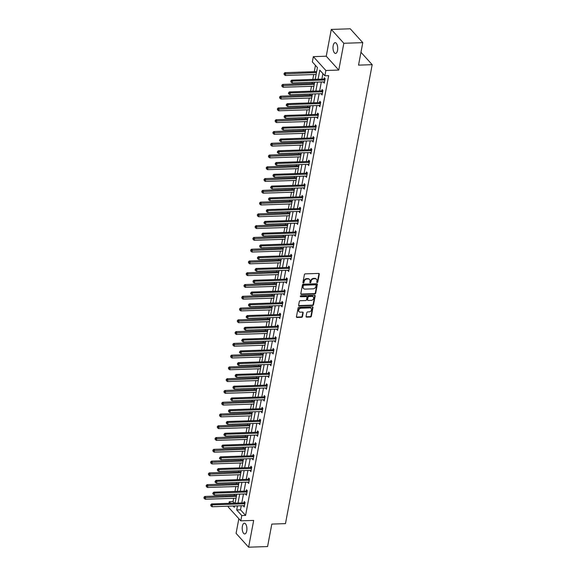 <?xml version="1.0" encoding="UTF-8"?>
<svg xmlns="http://www.w3.org/2000/svg" width="576" height="576" viewBox="0 0 576 576"><rect width="100%" height="100%" fill="white"/><g stroke="black" fill="none" stroke-linecap="round" stroke-linejoin="round"><path stroke-width="0.86" d="M317.182 282.542A0.576 0.461 137.8 0 0 317.801 282.002L319.284 274.133A0.828 0.662 137.8 0 0 318.679 273.42L305.287 273.866A0.828 0.662 137.8 0 0 304.402 274.63L302.911 282.499A0.576 0.461 137.8 0 0 303.955 282.47L304.15 281.448A2.65 2.117 137.8 0 1 306.979 279L308.095 278.964A2.65 2.117 137.8 0 1 309.607 279.554A2.65 2.117 137.8 0 1 310.025 281.254L309.838 282.269A0.576 0.461 137.8 0 0 310.874 282.233L311.069 281.218A2.65 2.117 137.8 0 1 313.898 278.77L315.014 278.734A2.65 2.117 137.8 0 1 316.526 279.324A2.65 2.117 137.8 0 1 316.951 281.023L316.757 282.038A0.576 0.461 137.8 0 0 317.182 282.542M316.75 282.161A0.576 0.461 137.8 0 0 317.462 281.628L318.946 273.758A0.828 0.662 137.8 0 0 318.938 273.463M302.904 282.622A0.576 0.461 137.8 0 0 303.617 282.096L303.811 281.074L304.15 281.448M309.823 282.391A0.576 0.461 137.8 0 0 310.536 281.866L310.73 280.843L311.069 281.218M246.722 530.978A5.393 2.347 -91.9 0 0 244.375 523.195A5.393 2.347 -91.9 0 0 242.388 526.19A5.393 2.347 -91.9 0 0 244.735 533.974A5.393 2.347 -91.9 0 0 246.722 530.978M337.522 50.443A5.393 2.347 -91.9 0 0 335.174 42.66A5.393 2.347 -91.9 0 0 333.187 45.655A5.393 2.347 -91.9 0 0 335.534 53.438A5.393 2.347 -91.9 0 0 337.522 50.443M306.079 316.418A0.828 0.662 137.8 0 0 306.684 317.138L310.442 317.009A0.828 0.662 137.8 0 0 311.328 316.246L312.977 307.505A0.828 0.662 137.8 0 0 312.372 306.785L298.98 307.238A0.828 0.662 137.8 0 0 298.094 308.002L296.446 316.742A0.828 0.662 137.8 0 0 297.05 317.455L301.586 317.304A0.828 0.662 137.8 0 0 302.472 316.541L303.178 312.797A0.828 0.662 137.8 0 0 302.573 312.084L300.326 312.156A2.21 1.771 137.8 0 1 299.059 311.659A2.21 1.771 137.8 0 1 298.987 309.506A2.21 1.771 137.8 0 1 301.075 308.196L309.888 307.901A2.21 1.771 137.8 0 1 311.155 308.398A2.21 1.771 137.8 0 1 311.227 310.55A2.21 1.771 137.8 0 1 309.139 311.861L307.67 311.911A0.828 0.662 137.8 0 0 306.785 312.682L306.079 316.418M241.258 505.771L240.494 509.818L245.578 515.434L241.783 515.556L240.79 520.841L228.247 506.995L228.398 506.203M362.786 42.646L343.836 43.272L331.294 29.434L350.251 28.8L362.786 42.646L358.538 65.131L372.19 64.678L285.466 523.627L271.822 524.081L267.574 546.566L248.616 547.2L253.678 520.409L240.79 520.841M331.294 29.434L326.232 56.218L338.767 70.063L343.836 43.272M338.767 70.063L325.879 70.495L324.886 75.773L319.802 70.164L318.082 79.258M245.578 515.434L328.673 75.65L324.886 75.773M314.798 293.976A0.828 0.662 137.8 0 0 315.684 293.206L317.333 284.465A0.828 0.662 137.8 0 0 316.728 283.752L303.329 284.198A0.828 0.662 137.8 0 0 302.45 284.962L300.794 293.702A0.828 0.662 137.8 0 0 301.399 294.422L314.798 293.976L314.46 293.602A0.828 0.662 137.8 0 0 315.346 292.831L316.994 284.098A0.828 0.662 137.8 0 0 316.987 283.795M315.158 295.985L313.502 304.726A0.828 0.662 137.8 0 1 312.624 305.489L299.225 305.935A0.828 0.662 137.8 0 1 298.62 305.222L299.326 301.486A0.828 0.662 137.8 0 1 300.211 300.715L305.647 300.535A0.828 0.662 137.8 0 0 306.526 299.772L306.994 297.288A0.828 0.662 137.8 0 0 306.396 296.575L300.737 296.762A0.576 0.461 137.8 0 1 300.931 295.726L314.554 295.272A0.828 0.662 137.8 0 1 315.158 295.985L314.82 295.61L313.164 304.351L313.502 304.726M238.846 518.702L236.081 533.354L248.616 547.2M372.19 64.678L360.965 52.286M322.92 73.606L321.876 79.128M321.336 81.986L319.651 90.9M319.111 93.758L317.426 102.672M316.886 105.53L315.202 114.444M314.662 117.302L312.977 126.216M312.437 129.074L310.752 137.988M310.212 140.846L308.527 149.76M307.987 152.618L306.302 161.532M305.762 164.39L304.078 173.304M303.538 176.162L301.853 185.076M301.313 187.934L299.628 196.848M299.088 199.706L297.403 208.62M296.863 211.478L295.178 220.392M294.646 223.25L292.961 232.164M292.421 235.022L290.736 243.936M290.196 246.794L288.511 255.708M287.971 258.559L286.286 267.48M285.746 270.331L284.062 279.252M283.522 282.103L281.837 291.024M281.297 293.875L279.612 302.796M279.072 305.647L277.387 314.568M276.847 317.419L275.162 326.34M274.622 329.191L272.938 338.112M272.398 340.963L270.713 349.884M270.173 352.735L268.488 361.656M267.948 364.507L266.263 373.428M265.723 376.279L264.038 385.2M263.498 388.051L261.814 396.972M261.281 399.823L259.596 408.744M259.056 411.595L257.371 420.509M256.831 423.367L255.146 432.281M254.606 435.139L252.922 444.053M252.382 446.911L250.697 455.825M250.157 458.683L248.472 467.597M247.932 470.455L246.247 479.369M245.707 482.227L244.022 491.141M243.482 493.999L241.798 502.913M323.496 81.914L324.281 83.196L325.13 78.674L324.288 77.738L324.058 78.955M321.271 93.686L322.056 94.968L322.913 90.446L322.063 89.51L321.833 90.727M319.046 105.458L319.831 106.74L320.688 102.218L319.838 101.282L319.608 102.499M316.822 117.23L317.606 118.512L318.463 113.99L317.614 113.054L317.383 114.271M314.597 129.002L315.382 130.284L316.238 125.762L315.389 124.826L315.158 126.043M312.379 140.774L313.157 142.056L314.014 137.534L313.164 136.598L312.934 137.815M310.154 152.546L310.932 153.828L311.789 149.299L310.939 148.37L310.709 149.587M307.93 164.318L308.707 165.6L309.564 161.071L308.714 160.142L308.484 161.359M305.705 176.09L306.482 177.372L307.339 172.843L306.49 171.914L306.259 173.131M303.48 187.862L304.258 189.144L305.114 184.615L304.265 183.686L304.034 184.903M301.255 199.634L302.033 200.916L302.89 196.387L302.047 195.451L301.81 196.675M299.03 211.406L299.808 212.688L300.665 208.159L299.822 207.223L299.592 208.447M296.806 223.178L297.583 224.46L298.44 219.931L297.598 218.995L297.367 220.219M294.581 234.95L295.366 236.232L296.215 231.703L295.373 230.767L295.142 231.991M292.356 246.715L293.141 248.004L293.99 243.475L293.148 242.539L292.918 243.763M290.131 258.487L290.916 259.776L291.766 255.247L290.923 254.311L290.693 255.535M287.906 270.259L288.691 271.548L289.548 267.019L288.698 266.083L288.468 267.307M285.682 282.031L286.466 283.32L287.323 278.791L286.474 277.855L286.243 279.079M283.457 293.803L284.242 295.092L285.098 290.563L284.249 289.627L284.018 290.851M281.239 305.575L282.017 306.864L282.874 302.335L282.024 301.399L281.794 302.623M279.014 317.347L279.792 318.636L280.649 314.107L279.799 313.171L279.569 314.395M276.79 329.119L277.567 330.408L278.424 325.879L277.574 324.943L277.344 326.167M274.565 340.891L275.342 342.18L276.199 337.651L275.35 336.715L275.119 337.939M272.34 352.663L273.118 353.952L273.974 349.423L273.125 348.487L272.894 349.711M270.115 364.435L270.893 365.724L271.75 361.195L270.9 360.259L270.67 361.483M267.89 376.207L268.668 377.496L269.525 372.967L268.682 372.031L268.445 373.255M265.666 387.979L266.443 389.268L267.3 384.739L266.458 383.803L266.227 385.027M263.441 399.751L264.218 401.04L265.075 396.511L264.233 395.575L264.002 396.799M261.216 411.523L262.001 412.812L262.85 408.283L262.008 407.347L261.778 408.571M258.991 423.295L259.776 424.584L260.626 420.055L259.783 419.119L259.553 420.343M256.766 435.067L257.551 436.356L258.408 431.827L257.558 430.891L257.328 432.115M254.542 446.839L255.326 448.128L256.183 443.599L255.334 442.663L255.103 443.887M252.317 458.611L253.102 459.9L253.958 455.371L253.109 454.435L252.878 455.659M250.092 470.383L250.877 471.672L251.734 467.143L250.884 466.207L250.654 467.431M247.874 482.155L248.652 483.444L249.509 478.915L248.659 477.979L248.429 479.203M245.65 493.927L246.427 495.216L247.284 490.687L246.434 489.751L246.204 490.975M243.425 505.699L244.202 506.988L245.059 502.459L244.21 501.523L243.979 502.747M315.461 65.376L314.273 71.676M313.733 74.527L312.804 79.43M312.264 82.289L312.048 83.448M311.508 86.299L310.579 91.202M310.039 94.061L309.823 95.22M309.283 98.071L308.362 102.974M307.822 105.833L307.598 106.992M307.058 109.843L306.137 114.746M305.597 117.605L305.374 118.764M304.834 121.615L303.912 126.518M303.372 129.377L303.149 130.536M302.609 133.387L301.687 138.29M301.147 141.149L300.924 142.308M300.384 145.159L299.462 150.062M298.922 152.921L298.699 154.08M298.159 156.931L297.238 161.834M296.698 164.693L296.482 165.852M295.942 168.703L295.013 173.606M294.473 176.465L294.257 177.624M293.717 180.475L292.788 185.378M292.248 188.237L292.032 189.389M291.492 192.247L290.563 197.15M290.023 200.009L289.807 201.161M289.267 204.019L288.338 208.922M287.798 211.781L287.582 212.933M287.042 215.791L286.114 220.694M285.574 223.553L285.358 224.705M284.818 227.563L283.889 232.466M283.349 235.325L283.133 236.477M282.593 239.335L281.664 244.238M281.124 247.097L280.908 248.249M280.368 251.107L279.439 256.01M278.899 258.862L278.683 260.021M278.143 262.879L277.214 267.782M276.682 270.634L276.458 271.793M275.918 274.651L274.997 279.554M274.457 282.406L274.234 283.565M273.694 286.423L272.772 291.326M272.232 294.178L272.009 295.337M271.469 298.195L270.547 303.098M270.007 305.95L269.784 307.109M269.244 309.967L268.322 314.87M267.782 317.722L267.559 318.881M267.019 321.739L266.098 326.642M265.558 329.494L265.334 330.653M264.794 333.511L263.873 338.414M263.333 341.266L263.117 342.425M262.577 345.283L261.648 350.186M261.108 353.038L260.892 354.197M260.352 357.055L259.423 361.958M258.883 364.81L258.667 365.969M258.127 368.827L257.198 373.73M256.658 376.582L256.442 377.741M255.902 380.599L254.974 385.502M254.434 388.354L254.218 389.513M253.678 392.371L252.749 397.274M252.209 400.126L251.993 401.285M251.453 404.143L250.524 409.046M249.984 411.898L249.768 413.057M249.228 415.915L248.299 420.811M247.759 423.67L247.543 424.829M247.003 427.687L246.074 432.583M245.534 435.442L245.318 436.601M244.778 439.459L243.85 444.355M243.317 447.214L243.094 448.373M242.554 451.231L241.632 456.127M241.092 458.986L240.869 460.145M240.329 463.003L239.407 467.899M238.867 470.758L238.644 471.917M238.104 474.775L237.182 479.671M236.642 482.53L236.419 483.689M235.879 486.547L234.958 491.443M234.418 494.302L234.194 495.461M233.654 498.319L233.042 501.588L234.461 503.158M228.938 503.345L229.248 501.718L230.666 503.287M233.042 501.588L229.248 501.718M315.194 79.351L317.426 67.543L312.343 61.934L313.344 56.65L325.879 70.495M326.232 56.218L313.344 56.65M237.47 505.901L236.7 509.947L241.783 515.556M317.542 82.109L315.857 91.03M315.317 93.881L313.632 102.802M313.092 105.653L311.407 114.574M310.867 117.425L309.182 126.346M308.642 129.197L306.958 138.118M306.425 140.969L304.74 149.89M304.2 152.741L302.515 161.662M301.975 164.513L300.29 173.434M299.75 176.285L298.066 185.206M297.526 188.057L295.841 196.97M295.301 199.829L293.616 208.742M293.076 211.601L291.391 220.514M290.851 223.373L289.166 232.286M288.626 235.145L286.942 244.058M286.402 246.917L284.717 255.83M284.177 258.689L282.492 267.602M281.952 270.461L280.267 279.374M279.727 282.233L278.042 291.146M277.502 294.005L275.818 302.918M275.278 305.777L273.593 314.69M273.06 317.549L271.375 326.462M270.835 329.321L269.15 338.234M268.61 341.093L266.926 350.006M266.386 352.865L264.701 361.778M264.161 364.637L262.476 373.55M261.936 376.409L260.251 385.322M259.711 388.181L258.026 397.094M257.486 399.953L255.802 408.866M255.262 411.725L253.577 420.638M253.037 423.497L251.352 432.41M250.812 435.269L249.127 444.182M248.587 447.041L246.902 455.954M246.362 458.813L244.678 467.726M244.138 470.585L242.453 479.498M241.913 482.357L240.228 491.27M239.695 494.129L238.01 503.042M233.165 506.045L234.331 507.326L234.583 505.994M235.123 503.136L236.808 494.222M237.348 491.364L239.033 482.45M239.573 479.592L241.258 470.678M241.798 467.82L243.482 458.906M244.022 456.048L245.707 447.134M246.247 444.276L247.932 435.362M248.465 432.504L250.15 423.59M250.69 420.732L252.374 411.818M252.914 408.96L254.599 400.046M255.139 397.188L256.824 388.274M257.364 385.416L259.049 376.502M259.589 373.644L261.274 364.73M261.814 361.879L263.498 352.958M264.038 350.107L265.723 341.186M266.263 338.335L267.948 329.414M268.488 326.563L270.173 317.642M270.713 314.791L272.398 305.87M272.938 303.019L274.622 294.098M275.162 291.247L276.847 282.326M277.387 279.475L279.072 270.554M279.612 267.703L281.297 258.782M281.83 255.931L283.514 247.01M284.054 244.159L285.739 235.238M286.279 232.387L287.964 223.466M288.504 220.615L290.189 211.702M290.729 208.843L292.414 199.93M292.954 197.071L294.638 188.158M295.178 185.299L296.863 176.386M297.403 173.527L299.088 164.614M299.628 161.755L301.313 152.842M301.853 149.983L303.538 141.07M304.078 138.211L305.762 129.298M306.302 126.439L307.987 117.526M308.527 114.667L310.212 105.754M310.752 102.895L312.437 93.982M312.977 91.123L314.654 82.21M240.494 509.818L236.7 509.947M323.431 82.267L324.461 82.231M321.206 94.039L322.236 94.003M318.982 105.811L320.011 105.775M316.757 117.576L317.786 117.547M314.532 129.348L315.562 129.319M312.307 141.12L313.337 141.091M310.082 152.892L311.119 152.863M307.858 164.664L308.894 164.635M305.64 176.436L306.67 176.407M303.415 188.208L304.445 188.179M301.19 199.98L302.22 199.951M298.966 211.752L299.995 211.723M296.741 223.524L297.77 223.495M294.516 235.296L295.546 235.26M292.291 247.068L293.321 247.032M290.066 258.84L291.096 258.804M287.842 270.612L288.871 270.576M285.617 282.384L286.646 282.348M283.392 294.156L284.422 294.12M281.167 305.928L282.197 305.892M278.942 317.7L279.972 317.664M276.718 329.472L277.754 329.436M274.5 341.244L275.53 341.208M272.275 353.016L273.305 352.98M270.05 364.788L271.08 364.752M267.826 376.56L268.855 376.524M265.601 388.332L266.63 388.296M263.376 400.104L264.406 400.068M261.151 411.876L262.181 411.84M258.926 423.648L259.956 423.612M256.702 435.42L257.731 435.384M254.477 447.192L255.506 447.156M252.252 458.964L253.282 458.928M250.027 470.736L251.057 470.7M247.802 482.508L248.832 482.472M245.578 494.28L246.607 494.244M243.353 506.052L244.39 506.016M316.346 279.151A2.65 2.117 137.8 0 0 316.188 278.95A2.65 2.117 137.8 0 0 314.676 278.359L315.014 278.734M310.73 280.843A2.65 2.117 137.8 0 1 313.56 278.395L314.676 278.359M309.427 279.382A2.65 2.117 137.8 0 0 309.269 279.18A2.65 2.117 137.8 0 0 307.757 278.59L308.095 278.964M303.811 281.074A2.65 2.117 137.8 0 1 306.641 278.626L307.757 278.59M300.802 294.005A0.828 0.662 137.8 0 0 301.061 294.048L314.46 293.602M316.138 285.314A0.576 0.461 137.8 0 0 315.713 284.818L303.955 285.206A0.576 0.461 137.8 0 0 303.336 285.746L303.134 286.819A2.65 2.117 137.8 0 0 303.552 288.518A2.65 2.117 137.8 0 0 305.064 289.109L313.106 288.842A2.65 2.117 137.8 0 0 315.936 286.394L316.138 285.314M316.044 284.947L315.706 284.573A0.576 0.461 137.8 0 0 315.374 284.443L315.713 284.818M303.394 288.317A2.65 2.117 137.8 0 1 303.214 288.144A2.65 2.117 137.8 0 1 302.796 286.445L302.998 285.372A0.576 0.461 137.8 0 1 303.617 284.832L315.374 284.443M298.627 305.525A0.828 0.662 137.8 0 0 298.886 305.568L312.278 305.114A0.828 0.662 137.8 0 0 313.164 304.351M306.864 296.755L306.526 296.381A0.828 0.662 137.8 0 0 306.05 296.201L300.398 296.388L300.737 296.762M311.285 300.348A2.21 1.771 137.8 0 0 313.366 299.038A2.21 1.771 137.8 0 0 313.294 296.878A2.21 1.771 137.8 0 0 312.034 296.388L308.923 296.489A0.828 0.662 137.8 0 0 308.038 297.252L307.57 299.736A0.828 0.662 137.8 0 0 308.174 300.449L311.285 300.348M313.106 296.712A2.21 1.771 137.8 0 0 312.955 296.503A2.21 1.771 137.8 0 0 311.688 296.014L312.034 296.388M307.699 300.269L307.361 299.894A0.828 0.662 137.8 0 1 307.231 299.362L307.699 296.878A0.828 0.662 137.8 0 1 308.585 296.114L311.688 296.014M310.968 308.225A2.21 1.771 137.8 0 0 310.817 308.023A2.21 1.771 137.8 0 0 309.55 307.526L309.888 307.901M298.908 311.458A2.21 1.771 137.8 0 1 298.721 311.285A2.21 1.771 137.8 0 1 298.649 309.132A2.21 1.771 137.8 0 1 300.73 307.822L309.55 307.526M296.453 317.045A0.828 0.662 137.8 0 0 296.712 317.081L301.248 316.93A0.828 0.662 137.8 0 0 302.134 316.166L302.839 312.422A0.828 0.662 137.8 0 0 302.832 312.12M306.086 316.721A0.828 0.662 137.8 0 0 306.346 316.764L310.104 316.634A0.828 0.662 137.8 0 0 310.99 315.871L312.638 307.13A0.828 0.662 137.8 0 0 312.631 306.828M316.663 71.597L284.868 72.655L285.718 73.591L285.358 75.478L316.123 74.448M316.483 72.562L284.371 73.908L284.033 73.534L284.227 74.664L284.371 73.908M285.358 75.478L284.227 74.664M284.033 73.534L284.868 72.655M324.49 80.006L323.64 79.07L291.643 80.136L292.493 81.072L324.49 80.006A0.842 0.677 137.8 0 0 324.785 79.942L324.9 79.891M291.146 81.389L290.808 81.014L291.002 82.145L291.146 81.389L292.493 81.072L292.14 82.958L324.137 81.893A0.842 0.677 137.8 0 1 324.403 81.936L324.511 81.979M323.64 79.07A0.842 0.677 137.8 0 0 323.935 79.006L325.037 78.566M291.643 80.136L290.808 81.014M291.002 82.145L292.14 82.958M314.438 83.369L282.643 84.427L283.493 85.363L283.133 87.25L313.898 86.22M314.258 84.334L282.146 85.68L281.808 85.306L282.002 86.436L282.146 85.68M283.133 87.25L282.002 86.436M281.808 85.306L282.643 84.427M312.214 95.141L280.418 96.199L281.268 97.135L280.908 99.022L311.674 97.992M312.034 96.106L279.922 97.452L279.583 97.078L279.778 98.208L279.922 97.452M280.908 99.022L279.778 98.208M279.583 97.078L280.418 96.199M322.265 91.778L321.415 90.842L289.418 91.908L290.268 92.844L322.265 91.778A0.842 0.677 137.8 0 0 322.56 91.714L322.675 91.663M288.922 93.161L288.583 92.786L288.439 93.542L288.778 93.917L288.922 93.161L290.268 92.844L289.915 94.73L321.912 93.665A0.842 0.677 137.8 0 1 322.186 93.708L322.286 93.751M321.415 90.842A0.842 0.677 137.8 0 0 321.71 90.778L322.812 90.331M289.418 91.908L288.583 92.786M288.778 93.917L289.915 94.73M320.04 103.55L319.198 102.614L287.201 103.68L288.043 104.616L320.04 103.55A0.842 0.677 137.8 0 0 320.335 103.486L320.458 103.435M286.697 104.933L286.358 104.558L286.214 105.314L286.553 105.689L286.697 104.933L288.043 104.616L287.69 106.502L319.687 105.437A0.842 0.677 137.8 0 1 319.961 105.48L320.062 105.523M319.198 102.614A0.842 0.677 137.8 0 0 319.486 102.55L320.587 102.103M287.201 103.68L286.358 104.558M286.553 105.689L287.69 106.502M309.989 106.913L278.194 107.971L279.043 108.907L278.69 110.794L309.449 109.764M309.809 107.878L277.697 109.224L277.358 108.85L277.553 109.98L277.697 109.224M278.69 110.794L277.553 109.98M277.358 108.85L278.194 107.971M307.764 118.685L275.969 119.743L276.818 120.679L276.466 122.566L307.224 121.536M307.584 119.65L275.472 120.996L275.134 120.622L275.328 121.752L275.472 120.996M276.466 122.566L275.328 121.752M275.134 120.622L275.969 119.743M305.539 130.457L273.751 131.515L274.594 132.451L274.241 134.338L304.999 133.308M305.359 131.422L273.247 132.768L272.909 132.394L273.103 133.524L273.247 132.768M274.241 134.338L273.103 133.524M272.909 132.394L273.751 131.515M317.815 115.322L316.973 114.386L284.976 115.452L285.818 116.388L317.815 115.322A0.842 0.677 137.8 0 0 318.11 115.258L318.233 115.207M284.472 116.705L284.134 116.33L284.328 117.461L284.472 116.705L285.818 116.388L285.466 118.274L317.462 117.209A0.842 0.677 137.8 0 1 317.736 117.252L317.837 117.295M316.973 114.386A0.842 0.677 137.8 0 0 317.261 114.322L318.362 113.875M284.976 115.452L284.134 116.33M284.328 117.461L285.466 118.274M315.59 127.094L314.748 126.158L282.751 127.224L283.594 128.16L315.59 127.094A0.842 0.677 137.8 0 0 315.886 127.03L316.008 126.979M282.247 128.477L281.909 128.102L281.765 128.858L282.103 129.233L282.247 128.477L283.594 128.16L283.241 130.046L315.238 128.981A0.842 0.677 137.8 0 1 315.511 129.024L315.612 129.067M314.748 126.158A0.842 0.677 137.8 0 0 315.036 126.094L316.138 125.647M282.751 127.224L281.909 128.102M282.103 129.233L283.241 130.046M313.366 138.866L312.523 137.93L280.526 138.996L281.369 139.932L313.366 138.866A0.842 0.677 137.8 0 0 313.661 138.802L313.783 138.751M280.022 140.249L279.684 139.874L279.54 140.63L279.886 141.005L280.022 140.249L281.369 139.932L281.016 141.818L313.013 140.753A0.842 0.677 137.8 0 1 313.286 140.796L313.387 140.839M312.523 137.93A0.842 0.677 137.8 0 0 312.811 137.866L313.913 137.419M280.526 138.996L279.684 139.874M279.886 141.005L281.016 141.818M303.314 142.229L271.526 143.287L272.369 144.223L272.016 146.11L302.774 145.08M303.134 143.194L271.022 144.54L270.684 144.166L270.878 145.296L271.022 144.54M272.016 146.11L270.878 145.296M270.684 144.166L271.526 143.287M311.141 150.638L310.298 149.702L278.302 150.768L279.144 151.704L311.141 150.638A0.842 0.677 137.8 0 0 311.436 150.574L311.558 150.523M277.798 152.021L277.459 151.646L277.322 152.402L277.661 152.777L277.798 152.021L279.144 151.704L278.791 153.59L310.788 152.525A0.842 0.677 137.8 0 1 311.062 152.568L311.162 152.611M310.298 149.702A0.842 0.677 137.8 0 0 310.594 149.638L311.688 149.191M278.302 150.768L277.459 151.646M277.661 152.777L278.791 153.59M301.09 153.994L269.302 155.059L270.144 155.995L269.791 157.882L300.557 156.852M300.91 154.966L268.798 156.312L268.459 155.938L268.654 157.068L268.798 156.312M269.791 157.882L268.654 157.068M268.459 155.938L269.302 155.059M308.923 162.41L308.074 161.474L276.077 162.54L276.926 163.476L308.923 162.41A0.842 0.677 137.8 0 0 309.211 162.346L309.334 162.295M275.573 163.793L275.234 163.418L275.436 164.549L275.573 163.793L276.926 163.476L276.566 165.362L308.563 164.297A0.842 0.677 137.8 0 1 308.837 164.34L308.938 164.383M308.074 161.474A0.842 0.677 137.8 0 0 308.369 161.41L309.463 160.963M276.077 162.54L275.234 163.418M275.436 164.549L276.566 165.362M298.872 165.766L267.077 166.831L267.919 167.767L267.566 169.654L298.332 168.624M298.685 166.738L266.573 168.084L266.234 167.71L266.436 168.84L266.573 168.084M267.566 169.654L266.436 168.84M266.234 167.71L267.077 166.831M306.698 174.182L305.849 173.246L273.852 174.312L274.702 175.248L306.698 174.182A0.842 0.677 137.8 0 0 306.986 174.118L307.109 174.067M273.355 175.565L273.01 175.19L273.211 176.321L273.355 175.565L274.702 175.248L274.342 177.134L306.338 176.069A0.842 0.677 137.8 0 1 306.612 176.112L306.713 176.155M305.849 173.246A0.842 0.677 137.8 0 0 306.144 173.182L307.238 172.735M273.852 174.312L273.01 175.19M273.211 176.321L274.342 177.134M296.647 177.538L264.852 178.603L265.694 179.539L265.342 181.426L296.107 180.396M296.46 178.51L264.348 179.856L264.01 179.482L264.211 180.612L264.348 179.856M265.342 181.426L264.211 180.612M264.01 179.482L264.852 178.603M304.474 185.954L303.624 185.018L271.627 186.084L272.477 187.02L304.474 185.954A0.842 0.677 137.8 0 0 304.762 185.89L304.884 185.839M271.13 187.337L270.792 186.962L270.648 187.718L270.986 188.093L271.13 187.337L272.477 187.02L272.117 188.906L304.114 187.841A0.842 0.677 137.8 0 1 304.387 187.884L304.488 187.927M303.624 185.018A0.842 0.677 137.8 0 0 303.919 184.954L305.014 184.507M271.627 186.084L270.792 186.962M270.986 188.093L272.117 188.906M294.422 189.31L262.627 190.375L263.477 191.311L263.117 193.198L293.882 192.168M294.235 190.282L262.123 191.628L261.785 191.254L261.986 192.384L262.123 191.628M263.117 193.198L261.986 192.384M261.785 191.254L262.627 190.375M302.249 197.726L301.399 196.79L269.402 197.856L270.252 198.792L302.249 197.726A0.842 0.677 137.8 0 0 302.537 197.662L302.659 197.611M268.906 199.109L268.567 198.734L268.762 199.865L268.906 199.109L270.252 198.792L269.892 200.678L301.889 199.613A0.842 0.677 137.8 0 1 302.162 199.656L302.263 199.699M301.399 196.79A0.842 0.677 137.8 0 0 301.694 196.726L302.789 196.279M269.402 197.856L268.567 198.734M268.762 199.865L269.892 200.678M292.198 201.082L260.402 202.147L261.252 203.083L260.892 204.97L291.658 203.94M292.01 202.054L259.906 203.4L259.56 203.026L259.762 204.156L259.906 203.4M260.892 204.97L259.762 204.156M259.56 203.026L260.402 202.147M300.024 209.498L299.174 208.562L267.178 209.628L268.027 210.564L300.024 209.498A0.842 0.677 137.8 0 0 300.319 209.434L300.434 209.383M266.681 210.881L266.342 210.506L266.537 211.637L266.681 210.881L268.027 210.564L267.667 212.45L299.664 211.385A0.842 0.677 137.8 0 1 299.938 211.428L300.038 211.471M299.174 208.562A0.842 0.677 137.8 0 0 299.47 208.498L300.571 208.051M267.178 209.628L266.342 210.506M266.537 211.637L267.667 212.45M289.973 212.854L258.178 213.919L259.027 214.855L258.667 216.742L289.433 215.712M289.786 213.826L257.681 215.172L257.342 214.798L257.537 215.928L257.681 215.172M258.667 216.742L257.537 215.928M257.342 214.798L258.178 213.919M297.799 221.27L296.95 220.334L264.953 221.4L265.802 222.336L297.799 221.27A0.842 0.677 137.8 0 0 298.094 221.206L298.21 221.155M264.456 222.653L264.118 222.278L263.974 223.034L264.312 223.409L264.456 222.653L265.802 222.336L265.442 224.222L297.439 223.157A0.842 0.677 137.8 0 1 297.713 223.2L297.821 223.243M296.95 220.334A0.842 0.677 137.8 0 0 297.245 220.27L298.346 219.823M264.953 221.4L264.118 222.278M264.312 223.409L265.442 224.222M287.748 224.626L255.953 225.691L256.802 226.627L256.442 228.514L287.208 227.484M287.561 225.598L255.456 226.944L255.118 226.57L255.312 227.7L255.456 226.944M256.442 228.514L255.312 227.7M255.118 226.57L255.953 225.691M295.574 233.042L294.725 232.106L262.728 233.172L263.578 234.108L295.574 233.042A0.842 0.677 137.8 0 0 295.87 232.978L295.985 232.927M262.231 234.425L261.893 234.05L262.087 235.181L262.231 234.425L263.578 234.108L263.218 235.994L295.214 234.929A0.842 0.677 137.8 0 1 295.488 234.972L295.596 235.015M294.725 232.106A0.842 0.677 137.8 0 0 295.02 232.042L296.122 231.595M262.728 233.172L261.893 234.05M262.087 235.181L263.218 235.994M285.523 236.398L253.728 237.463L254.578 238.399L254.218 240.286L284.983 239.256M285.343 237.37L253.231 238.716L252.893 238.342L253.087 239.472L253.231 238.716M254.218 240.286L253.087 239.472M252.893 238.342L253.728 237.463M293.35 244.814L292.5 243.878L260.503 244.944L261.353 245.88L293.35 244.814A0.842 0.677 137.8 0 0 293.645 244.75L293.76 244.699M260.006 246.197L259.668 245.822L259.862 246.953L260.006 246.197L261.353 245.88L260.993 247.766L292.997 246.701A0.842 0.677 137.8 0 1 293.263 246.744L293.371 246.78M292.5 243.878A0.842 0.677 137.8 0 0 292.795 243.814L293.897 243.367M260.503 244.944L259.668 245.822M259.862 246.953L260.993 247.766M283.298 248.17L251.503 249.235L252.353 250.164L251.993 252.058L282.758 251.028M283.118 249.142L251.006 250.488L250.668 250.114L250.862 251.237L251.006 250.488M251.993 252.058L250.862 251.237M250.668 250.114L251.503 249.235M291.125 256.586L290.275 255.65L258.278 256.716L259.128 257.652L291.125 256.586A0.842 0.677 137.8 0 0 291.42 256.522L291.535 256.471M257.782 257.969L257.443 257.594L257.638 258.725L257.782 257.969L259.128 257.652L258.775 259.538L290.772 258.473A0.842 0.677 137.8 0 1 291.038 258.516L291.146 258.552M290.275 255.65A0.842 0.677 137.8 0 0 290.57 255.586L291.672 255.139M258.278 256.716L257.443 257.594M257.638 258.725L258.775 259.538M281.074 259.942L249.278 261.007L250.128 261.936L249.768 263.822L280.534 262.8M280.894 260.914L248.782 262.26L248.443 261.886L248.638 263.009L248.782 262.26M249.768 263.822L248.638 263.009M248.443 261.886L249.278 261.007M288.9 268.351L288.05 267.422L256.054 268.488L256.903 269.424L288.9 268.351A0.842 0.677 137.8 0 0 289.195 268.294L289.318 268.243M255.557 269.741L255.218 269.366L255.074 270.122L255.413 270.497L255.557 269.741L256.903 269.424L256.55 271.31L288.547 270.245A0.842 0.677 137.8 0 1 288.821 270.288L288.922 270.324M288.05 267.422A0.842 0.677 137.8 0 0 288.346 267.358L289.447 266.911M256.054 268.488L255.218 269.366M255.413 270.497L256.55 271.31M278.849 271.714L247.054 272.779L247.903 273.708L247.543 275.594L278.309 274.572M278.669 272.686L246.557 274.032L246.218 273.658L246.413 274.781L246.557 274.032M247.543 275.594L246.413 274.781M246.218 273.658L247.054 272.779M286.675 280.123L285.833 279.194L253.836 280.26L254.678 281.196L286.675 280.123A0.842 0.677 137.8 0 0 286.97 280.066L287.093 280.015M253.332 281.513L252.994 281.138L253.188 282.269L253.332 281.513L254.678 281.196L254.326 283.082L286.322 282.01A0.842 0.677 137.8 0 1 286.596 282.06L286.697 282.096M285.833 279.194A0.842 0.677 137.8 0 0 286.121 279.13L287.222 278.683M253.836 280.26L252.994 281.138M253.188 282.269L254.326 283.082M276.624 283.486L244.829 284.551L245.678 285.48L245.326 287.366L276.084 286.344M276.444 284.458L244.332 285.804L243.994 285.43L244.188 286.553L244.332 285.804M245.326 287.366L244.188 286.553M243.994 285.43L244.829 284.551M284.45 291.895L283.608 290.966L251.611 292.032L252.454 292.968L284.45 291.895A0.842 0.677 137.8 0 0 284.746 291.838L284.868 291.787M251.107 293.285L250.769 292.91L250.625 293.666L250.963 294.041L251.107 293.285L252.454 292.968L252.101 294.854L284.098 293.782A0.842 0.677 137.8 0 1 284.371 293.832L284.472 293.868M283.608 290.966A0.842 0.677 137.8 0 0 283.896 290.902L284.998 290.455M251.611 292.032L250.769 292.91M250.963 294.041L252.101 294.854M274.399 295.258L242.604 296.316L243.454 297.252L243.101 299.138L273.859 298.116M274.219 296.23L242.107 297.576L241.769 297.202L241.963 298.325L242.107 297.576M243.101 299.138L241.963 298.325M241.769 297.202L242.604 296.316M282.226 303.667L281.383 302.738L249.386 303.804L250.229 304.74L282.226 303.667A0.842 0.677 137.8 0 0 282.521 303.61L282.643 303.559M248.882 305.057L248.544 304.682L248.738 305.813L248.882 305.057L250.229 304.74L249.876 306.626L281.873 305.554A0.842 0.677 137.8 0 1 282.146 305.604L282.247 305.64M281.383 302.738A0.842 0.677 137.8 0 0 281.671 302.674L282.773 302.227M249.386 303.804L248.544 304.682M248.738 305.813L249.876 306.626M272.174 307.03L240.386 308.088L241.229 309.024L240.876 310.91L271.634 309.888M271.994 308.002L239.882 309.348L239.544 308.974L239.738 310.097L239.882 309.348M240.876 310.91L239.738 310.097M239.544 308.974L240.386 308.088M280.001 315.439L279.158 314.503L247.162 315.576L248.004 316.512L280.001 315.439A0.842 0.677 137.8 0 0 280.296 315.382L280.418 315.331M246.658 316.829L246.319 316.454L246.175 317.21L246.521 317.585L246.658 316.829L248.004 316.512L247.651 318.398L279.648 317.326A0.842 0.677 137.8 0 1 279.922 317.376L280.022 317.412M279.158 314.503A0.842 0.677 137.8 0 0 279.454 314.446L280.548 313.999M247.162 315.576L246.319 316.454M246.521 317.585L247.651 318.398M269.95 318.802L238.162 319.86L239.004 320.796L238.651 322.682L269.41 321.66M269.77 319.774L237.658 321.12L237.319 320.746L237.514 321.869L237.658 321.12M238.651 322.682L237.514 321.869M237.319 320.746L238.162 319.86M277.776 327.211L276.934 326.275L244.937 327.348L245.779 328.284L277.776 327.211A0.842 0.677 137.8 0 0 278.071 327.146L278.194 327.103M244.433 328.601L244.094 328.226L244.296 329.357L244.433 328.601L245.779 328.284L245.426 330.17L277.423 329.098A0.842 0.677 137.8 0 1 277.697 329.148L277.798 329.184M276.934 326.275A0.842 0.677 137.8 0 0 277.229 326.218L278.323 325.771M244.937 327.348L244.094 328.226M244.296 329.357L245.426 330.17M267.732 330.574L235.937 331.632L236.779 332.568L236.426 334.454L267.192 333.432M267.545 331.546L235.433 332.892L235.094 332.518L235.289 333.641L235.433 332.892M236.426 334.454L235.289 333.641M235.094 332.518L235.937 331.632M275.558 338.983L274.709 338.047L242.712 339.12L243.562 340.056L275.558 338.983A0.842 0.677 137.8 0 0 275.846 338.918L275.969 338.875M242.208 340.373L241.87 339.998L241.733 340.754L242.071 341.129L242.208 340.373L243.562 340.056L243.202 341.942L275.198 340.87A0.842 0.677 137.8 0 1 275.472 340.92L275.573 340.956M274.709 338.047A0.842 0.677 137.8 0 0 275.004 337.99L276.098 337.543M242.712 339.12L241.87 339.998M242.071 341.129L243.202 341.942M265.507 342.346L233.712 343.404L234.554 344.34L234.202 346.226L264.967 345.204M265.32 343.318L233.208 344.664L232.87 344.29L233.071 345.413L233.208 344.664M234.202 346.226L233.071 345.413M232.87 344.29L233.712 343.404M273.334 350.755L272.484 349.819L240.487 350.892L241.337 351.828L273.334 350.755A0.842 0.677 137.8 0 0 273.622 350.69L273.744 350.647M239.99 352.145L239.652 351.77L239.508 352.526L239.846 352.901L239.99 352.145L241.337 351.828L240.977 353.714L272.974 352.642A0.842 0.677 137.8 0 1 273.247 352.692L273.348 352.728M272.484 349.819A0.842 0.677 137.8 0 0 272.779 349.762L273.874 349.315M240.487 350.892L239.652 351.77M239.846 352.901L240.977 353.714M263.282 354.118L231.487 355.176L232.33 356.112L231.977 357.998L262.742 356.976M263.095 355.09L230.983 356.429L230.645 356.062L230.846 357.185L230.983 356.429M231.977 357.998L230.846 357.185M230.645 356.062L231.487 355.176M271.109 362.527L270.259 361.591L238.262 362.664L239.112 363.6L271.109 362.527A0.842 0.677 137.8 0 0 271.397 362.462L271.519 362.419M237.766 363.917L237.427 363.542L237.622 364.673L237.766 363.917L239.112 363.6L238.752 365.486L270.749 364.414A0.842 0.677 137.8 0 1 271.022 364.464L271.123 364.5M270.259 361.591A0.842 0.677 137.8 0 0 270.554 361.534L271.649 361.087M238.262 362.664L237.427 363.542M237.622 364.673L238.752 365.486M261.058 365.89L229.262 366.948L230.112 367.884L229.752 369.77L260.518 368.748M260.87 366.862L228.758 368.201L228.42 367.826L228.622 368.957L228.758 368.201M229.752 369.77L228.622 368.957M228.42 367.826L229.262 366.948M268.884 374.299L268.034 373.363L236.038 374.436L236.887 375.372L268.884 374.299A0.842 0.677 137.8 0 0 269.179 374.234L269.294 374.191M235.541 375.689L235.202 375.314L235.397 376.445L235.541 375.689L236.887 375.372L236.527 377.258L268.524 376.186A0.842 0.677 137.8 0 1 268.798 376.236L268.898 376.272M268.034 373.363A0.842 0.677 137.8 0 0 268.33 373.298L269.424 372.859M236.038 374.436L235.202 375.314M235.397 376.445L236.527 377.258M258.833 377.662L227.038 378.72L227.887 379.656L227.527 381.542L258.293 380.52M258.646 378.634L226.541 379.973L226.195 379.598L226.397 380.729L226.541 379.973M227.527 381.542L226.397 380.729M226.195 379.598L227.038 378.72M266.659 386.071L265.81 385.135L233.813 386.208L234.662 387.137L266.659 386.071A0.842 0.677 137.8 0 0 266.954 386.006L267.07 385.963M233.316 387.461L232.978 387.086L233.172 388.21L233.316 387.461L234.662 387.137L234.302 389.023L266.299 387.958A0.842 0.677 137.8 0 1 266.573 388.008L266.674 388.044M265.81 385.135A0.842 0.677 137.8 0 0 266.105 385.07L267.206 384.631M233.813 386.208L232.978 387.086M233.172 388.21L234.302 389.023M256.608 389.434L224.813 390.492L225.662 391.428L225.302 393.314L256.068 392.292M256.421 390.406L224.316 391.745L223.978 391.37L224.172 392.501L224.316 391.745M225.302 393.314L224.172 392.501M223.978 391.37L224.813 390.492M264.434 397.843L263.585 396.907L231.588 397.98L232.438 398.909L264.434 397.843A0.842 0.677 137.8 0 0 264.73 397.778L264.845 397.735M231.091 399.233L230.753 398.858L230.947 399.982L231.091 399.233L232.438 398.909L232.078 400.795L264.074 399.73A0.842 0.677 137.8 0 1 264.348 399.78L264.456 399.816M263.585 396.907A0.842 0.677 137.8 0 0 263.88 396.842L264.982 396.403M231.588 397.98L230.753 398.858M230.947 399.982L232.078 400.795M254.383 401.206L222.588 402.264L223.438 403.2L223.078 405.086L253.843 404.064M254.196 402.178L222.091 403.517L221.753 403.142L221.947 404.273L222.091 403.517M223.078 405.086L221.947 404.273M221.753 403.142L222.588 402.264M262.21 409.615L261.36 408.679L229.363 409.752L230.213 410.681L262.21 409.615A0.842 0.677 137.8 0 0 262.505 409.55L262.62 409.507M228.866 411.005L228.528 410.63L228.722 411.754L228.866 411.005L230.213 410.681L229.853 412.567L261.85 411.502A0.842 0.677 137.8 0 1 262.123 411.545L262.231 411.588M261.36 408.679A0.842 0.677 137.8 0 0 261.655 408.614L262.757 408.175M229.363 409.752L228.528 410.63M228.722 411.754L229.853 412.567M252.158 412.978L220.363 414.036L221.213 414.972L220.853 416.858L251.618 415.836M251.978 413.95L219.866 415.289L219.528 414.914L219.722 416.045L219.866 415.289M220.853 416.858L219.722 416.045M219.528 414.914L220.363 414.036M259.985 421.387L259.135 420.451L227.138 421.524L227.988 422.453L259.985 421.387A0.842 0.677 137.8 0 0 260.28 421.322L260.395 421.279M226.642 422.777L226.303 422.402L226.498 423.526L226.642 422.777L227.988 422.453L227.635 424.339L259.632 423.274A0.842 0.677 137.8 0 1 259.898 423.317L260.006 423.36M259.135 420.451A0.842 0.677 137.8 0 0 259.43 420.386L260.532 419.947M227.138 421.524L226.303 422.402M226.498 423.526L227.635 424.339M249.934 424.75L218.138 425.808L218.988 426.744L218.628 428.63L249.394 427.608M249.754 425.722L217.642 427.061L217.303 426.686L217.498 427.817L217.642 427.061M218.628 428.63L217.498 427.817M217.303 426.686L218.138 425.808M257.76 433.159L256.91 432.223L224.914 433.289L225.763 434.225L257.76 433.159A0.842 0.677 137.8 0 0 258.055 433.094L258.17 433.051M224.417 434.549L224.078 434.174L223.934 434.923L224.273 435.298L224.417 434.549L225.763 434.225L225.41 436.111L257.407 435.046A0.842 0.677 137.8 0 1 257.674 435.089L257.782 435.132M256.91 432.223A0.842 0.677 137.8 0 0 257.206 432.158L258.307 431.719M224.914 433.289L224.078 434.174M224.273 435.298L225.41 436.111M247.709 436.522L215.914 437.58L216.763 438.516L216.403 440.402L247.169 439.38M247.529 437.494L215.417 438.833L215.078 438.458L215.273 439.589L215.417 438.833M216.403 440.402L215.273 439.589M215.078 438.458L215.914 437.58M255.535 444.931L254.693 443.995L222.696 445.061L223.538 445.997L255.535 444.931A0.842 0.677 137.8 0 0 255.83 444.866L255.953 444.823M222.192 446.321L221.854 445.946L222.048 447.07L222.192 446.321L223.538 445.997L223.186 447.883L255.182 446.818A0.842 0.677 137.8 0 1 255.456 446.861L255.557 446.904M254.693 443.995A0.842 0.677 137.8 0 0 254.981 443.93L256.082 443.491M222.696 445.061L221.854 445.946M222.048 447.07L223.186 447.883M245.484 448.294L213.689 449.352L214.538 450.288L214.178 452.174L244.944 451.152M245.304 449.266L213.192 450.605L212.854 450.23L213.048 451.361L213.192 450.605M214.178 452.174L213.048 451.361M212.854 450.23L213.689 449.352M253.31 456.703L252.468 455.767L220.471 456.833L221.314 457.769L253.31 456.703A0.842 0.677 137.8 0 0 253.606 456.638L253.728 456.595M219.967 458.093L219.629 457.718L219.485 458.467L219.823 458.842L219.967 458.093L221.314 457.769L220.961 459.655L252.958 458.59A0.842 0.677 137.8 0 1 253.231 458.633L253.332 458.676M252.468 455.767A0.842 0.677 137.8 0 0 252.756 455.702L253.858 455.263M220.471 456.833L219.629 457.718M219.823 458.842L220.961 459.655M243.259 460.066L211.464 461.124L212.314 462.06L211.961 463.946L242.719 462.924M243.079 461.038L210.967 462.377L210.629 462.002L210.823 463.133L210.967 462.377M211.961 463.946L210.823 463.133M210.629 462.002L211.464 461.124M251.086 468.475L250.243 467.539L218.246 468.605L219.089 469.541L251.086 468.475A0.842 0.677 137.8 0 0 251.381 468.41L251.503 468.367M217.742 469.865L217.404 469.49L217.598 470.614L217.742 469.865L219.089 469.541L218.736 471.427L250.733 470.362A0.842 0.677 137.8 0 1 251.006 470.405L251.107 470.448M250.243 467.539A0.842 0.677 137.8 0 0 250.531 467.474L251.633 467.035M218.246 468.605L217.404 469.49M217.598 470.614L218.736 471.427M241.034 471.838L209.239 472.896L210.089 473.832L209.736 475.718L240.494 474.696M240.854 472.81L208.742 474.149L208.404 473.774L208.598 474.905L208.742 474.149M209.736 475.718L208.598 474.905M208.404 473.774L209.239 472.896M248.861 480.247L248.018 479.311L216.022 480.377L216.864 481.313L248.861 480.247A0.842 0.677 137.8 0 0 249.156 480.182L249.278 480.132M215.518 481.63L215.179 481.262L215.035 482.011L215.381 482.386L215.518 481.63L216.864 481.313L216.511 483.199L248.508 482.134A0.842 0.677 137.8 0 1 248.782 482.177L248.882 482.22M248.018 479.311A0.842 0.677 137.8 0 0 248.306 479.246L249.408 478.807M216.022 480.377L215.179 481.262M215.381 482.386L216.511 483.199M238.81 483.61L207.022 484.668L207.864 485.604L207.511 487.49L238.27 486.468M238.63 484.582L206.518 485.921L206.179 485.546L206.374 486.677L206.518 485.921M207.511 487.49L206.374 486.677M206.179 485.546L207.022 484.668M246.636 492.019L245.794 491.083L213.797 492.149L214.639 493.085L246.636 492.019A0.842 0.677 137.8 0 0 246.931 491.954L247.054 491.904M213.293 493.402L212.954 493.034L212.818 493.783L213.156 494.158L213.293 493.402L214.639 493.085L214.286 494.971L246.283 493.906A0.842 0.677 137.8 0 1 246.557 493.949L246.658 493.992M245.794 491.083A0.842 0.677 137.8 0 0 246.089 491.018L247.183 490.579M213.797 492.149L212.954 493.034M213.156 494.158L214.286 494.971M236.585 495.382L204.797 496.44L205.639 497.376L205.286 499.262L236.052 498.24M236.405 496.354L204.293 497.693L203.954 497.318L204.149 498.449L204.293 497.693M205.286 499.262L204.149 498.449M203.954 497.318L204.797 496.44M244.418 503.791L243.569 502.855L211.572 503.921L212.414 504.857L244.418 503.791A0.842 0.677 137.8 0 0 244.706 503.726L244.829 503.676M211.068 505.174L210.73 504.799L210.931 505.93L211.068 505.174L212.414 504.857L212.062 506.743L244.058 505.678A0.842 0.677 137.8 0 1 244.332 505.721L244.433 505.764M243.569 502.855A0.842 0.677 137.8 0 0 243.864 502.79L244.958 502.351M211.572 503.921L210.73 504.799M210.931 505.93L212.062 506.743M317.462 281.628L317.801 282.002M303.617 282.096L303.955 282.47M310.536 281.866L310.874 282.233M313.56 278.395L313.898 278.77M306.641 278.626L306.979 279M318.946 273.758L319.284 274.133M301.061 294.048L301.399 294.422M316.994 284.098L317.333 284.465M315.346 292.831L315.684 293.206M303.617 284.832L303.955 285.206M302.998 285.372L303.336 285.746M302.796 286.445L303.134 286.819M312.278 305.114L312.624 305.489M298.886 305.568L299.225 305.935M306.05 296.201L306.396 296.575M308.585 296.114L308.923 296.489M307.699 296.878L308.038 297.252M307.231 299.362L307.57 299.736M300.73 307.822L301.075 308.196M302.839 312.422L303.178 312.797M302.134 316.166L302.472 316.541M301.248 316.93L301.586 317.304M296.712 317.081L297.05 317.455M312.638 307.13L312.977 307.505M310.99 315.871L311.328 316.246M310.104 316.634L310.442 317.009M306.346 316.764L306.684 317.138M324.785 79.942L323.935 79.006M322.56 91.714L321.71 90.778M320.335 103.486L319.486 102.55M318.11 115.258L317.261 114.322M315.886 127.03L315.036 126.094M313.661 138.802L312.811 137.866M311.436 150.574L310.594 149.638M309.211 162.346L308.369 161.41M306.986 174.118L306.144 173.182M304.762 185.89L303.919 184.954M302.537 197.662L301.694 196.726M300.319 209.434L299.47 208.498M298.094 221.206L297.245 220.27M295.87 232.978L295.02 232.042M293.645 244.75L292.795 243.814M291.42 256.522L290.57 255.586M289.195 268.294L288.346 267.358M286.97 280.066L286.121 279.13M284.746 291.838L283.896 290.902M282.521 303.61L281.671 302.674M280.296 315.382L279.454 314.446M278.071 327.146L277.229 326.218M275.846 338.918L275.004 337.99M273.622 350.69L272.779 349.762M271.397 362.462L270.554 361.534M269.179 374.234L268.33 373.298M266.954 386.006L266.105 385.07M264.73 397.778L263.88 396.842M262.505 409.55L261.655 408.614M260.28 421.322L259.43 420.386M258.055 433.094L257.206 432.158M255.83 444.866L254.981 443.93M253.606 456.638L252.756 455.702M251.381 468.41L250.531 467.474M249.156 480.182L248.306 479.246M246.931 491.954L246.089 491.018M244.706 503.726L243.864 502.79M316.188 278.95L316.526 279.324M309.269 279.18L309.607 279.554M303.214 288.144L303.552 288.518M312.955 296.503L313.294 296.878M310.817 308.023L311.155 308.398M298.721 311.285L299.059 311.659"/></g></svg>
